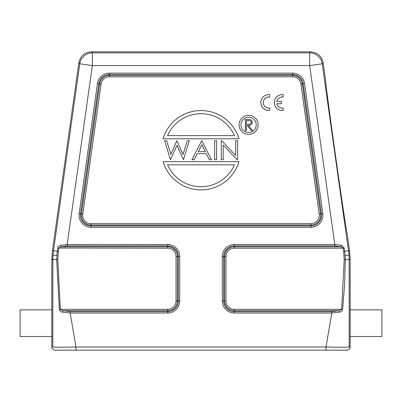<?xml version="1.0" encoding="UTF-8"?>
<svg xmlns="http://www.w3.org/2000/svg" width="402" height="402" viewBox="0 0 402 402"><rect width="100%" height="100%" fill="white"/><g stroke="black" fill="none" stroke-linecap="round" stroke-linejoin="round"><path stroke-width="0.6" d="M350.162 309.857L381.9 309.857L381.9 336.514L350.162 336.514L350.162 259.511L349.544 250.677L347.032 232.783C346.715 233.135 341.383 197.442 335.655 156.659C329.921 115.882 325.208 80.104 325.61 80.355L323.138 62.762L322.238 63.797A12.693 12.693 -139 0 0 309.666 52.868L310.565 51.838C317.459 52.371 321.645 56.014 323.138 62.762M350.162 336.514L350.162 346.991C350.217 348.65 349.157 349.71 346.991 350.162L55.009 350.162C52.843 349.71 51.783 348.65 51.838 346.991L51.838 336.514L20.1 336.514L20.1 309.857L51.838 309.857L51.838 259.511L52.456 250.677L53.486 250.753A63.476 63.471 94 0 0 52.868 259.586L56.677 259.586L57.26 251.28L53.486 250.753L79.762 63.797L92.334 65.566L92.334 52.868A12.693 12.693 139 0 0 79.762 63.797L78.862 62.762C80.355 56.014 84.541 52.371 91.435 51.838L310.565 51.838M51.838 336.514L51.838 309.857M67.184 245.888L167.674 245.888L167.674 246.808L61.275 246.808L60.466 245.315L67.184 244.516L67.184 245.888L61.275 246.808L58.818 248.18L58.36 251.436L57.787 259.586L60.34 309.329L59.37 309.424C59.813 310.977 60.853 311.892 62.486 312.158L70.179 312.997L75.998 346.991C61.908 347.308 54.164 347.308 52.778 346.991L52.868 259.586L51.838 259.511M166.659 140.7L164.629 140.7L170.438 159.74L176.96 145.338L183.453 159.74L189.287 140.7L187.277 140.7L183.061 154.453L176.845 140.7L170.855 154.458L166.659 140.7M201.834 144.715L205.327 151.685L198.261 151.685L201.834 144.715M211.502 159.74L201.739 140.7L191.97 159.74L194.131 159.74L197.261 153.639L206.301 153.639L209.352 159.74L211.502 159.74M221.266 140.7L221.266 159.74L223.221 159.74L223.221 145.032L237.18 159.74L237.622 159.74L237.622 140.7L235.672 140.7L235.672 155.448L221.678 140.7L221.266 140.7M216.628 140.7L214.678 140.7L214.678 159.74L216.628 159.74L216.628 140.7M234.451 164.82A36.497 36.497 0 0 1 167.549 164.82L234.451 164.82M163.011 161.644L238.989 161.644A39.672 39.672 0 0 1 163.011 161.644M167.549 135.62A36.497 36.497 0 0 1 234.451 135.62L167.549 135.62M238.989 138.796L163.011 138.796A39.672 39.672 0 0 1 238.989 138.796M248.446 120.56C250.034 120.354 251.004 120.962 251.35 122.389C251.004 123.846 250.024 124.479 248.401 124.278L246.366 124.263L246.366 120.56L248.446 120.56M252.345 122.389C252.014 124.545 250.702 125.545 248.406 125.404L252.491 130.529L251.255 130.529L247.175 125.404L246.366 125.404L246.366 130.529L245.371 130.529L245.371 119.419L250.109 119.57C251.521 119.942 252.265 120.881 252.345 122.389C252.275 120.891 251.526 119.952 250.109 119.57M240.989 124.831A7.618 7.618 0 0 1 248.607 117.213A7.618 7.618 0 0 1 256.22 124.831A7.618 7.618 0 0 1 248.607 132.449A7.618 7.618 0 0 1 240.989 124.831M239.084 124.831A9.522 9.522 0 0 0 248.607 134.353A9.522 9.522 0 0 0 258.124 124.831A9.522 9.522 0 0 0 248.607 115.309A9.522 9.522 0 0 0 239.084 124.831M167.674 309.329L167.674 310.706A9.733 9.733 0 0 0 177.408 300.972L177.408 256.541L176.036 256.541L176.036 300.972A8.362 8.362 0 0 1 167.674 309.329L60.34 309.329L63.184 310.706L70.179 311.62L167.674 311.62L167.674 312.997L70.179 312.997L70.179 311.62M60.466 245.315C58.662 245.984 57.747 246.888 57.717 248.024L167.674 248.18L167.674 246.808A9.733 9.733 0 0 1 177.408 256.541L178.327 256.541L178.327 300.972A10.648 10.648 0 0 1 167.674 311.62L167.674 310.706L63.184 310.706L62.491 312.158M59.37 309.424L56.677 259.586L57.787 259.586M62.697 350.162L75.998 350.162L75.998 346.991L326.002 346.991L331.821 312.997L339.509 312.158C341.152 311.887 342.187 310.972 342.63 309.424L341.66 309.329L344.212 259.586L343.64 251.436L343.182 248.18L340.725 246.808L334.816 245.888L334.816 244.516L341.534 245.315L340.725 246.808L234.326 246.808L234.326 245.888L334.816 245.888M326.359 350.162L75.641 350.162M234.326 248.18L234.326 246.808A9.733 9.733 0 0 0 224.592 256.541L224.592 300.972L225.964 300.972L225.964 256.541A8.362 8.362 0 0 1 234.321 248.18L343.182 248.18L344.283 248.024L341.534 245.315M331.821 311.62L331.821 312.997L234.326 312.997L234.326 311.62L331.821 311.62L338.816 310.706L341.66 309.329L234.326 309.329L234.326 310.706L338.816 310.706L339.514 312.158M167.674 312.997A12.025 12.025 0 0 0 179.699 300.972L179.699 256.541A12.025 12.025 0 0 0 167.674 244.516L67.184 244.516L92.334 65.566L309.666 65.566L322.238 63.797L348.514 250.753L344.74 251.28L344.283 248.024M342.63 309.424L344.594 284.551L345.323 259.586L344.74 251.28L343.64 251.436M339.303 350.162L326.002 350.162L326.002 346.991C340.092 347.308 347.83 347.308 349.222 346.991L349.132 259.586A63.476 63.471 -94 0 0 348.514 250.753L349.544 250.677M78.862 62.762L52.456 250.677M260.848 102.525L260.848 102.55A7.934 7.934 -0 0 0 268.3 110.47L269.652 110.439L269.652 108.017A5.543 5.543 180 0 1 263.27 102.54A5.543 5.543 180 0 1 268.576 97.008L269.652 97.063L269.652 94.641A7.934 7.934 -0 0 0 260.848 102.525A7.934 7.934 -0 0 0 268.3 110.444L269.652 110.414M263.27 102.555A5.543 5.543 -0 0 1 268.576 97.033L268.576 97.008M268.576 97.033L269.652 97.063M281.762 110.515L283.114 110.48L283.114 108.027A5.553 5.553 180 0 1 276.832 103.741L281.475 103.741L281.475 101.344L276.862 101.344A5.543 5.543 180 0 1 283.114 97.078L283.114 94.656A7.934 7.934 -0 0 0 274.31 102.54A7.934 7.934 -0 0 0 281.762 110.46M276.837 103.766L281.475 103.741M276.867 101.344A5.543 5.543 -0 0 1 283.114 97.103L283.114 97.078M281.762 110.49L283.114 110.455M274.31 102.54L274.31 102.565A7.934 7.934 -0 0 0 281.762 110.485M319.198 214.12L300.912 83.998A8.362 8.362 0 0 0 292.631 76.802L109.364 76.802A8.362 8.362 0 0 0 101.088 83.998L82.802 214.12A8.362 8.362 -85.6 0 0 82.722 215.281A8.362 8.362 0 0 0 91.078 223.643L310.922 223.643A8.362 8.362 0 0 0 319.198 214.12L321.464 213.799A10.648 10.648 0 0 1 310.922 225.929L91.078 225.929A10.648 10.648 0 0 1 80.43 215.281A10.648 10.648 94.2 0 1 80.536 213.799L79.174 213.608L97.46 83.485A12.025 12.025 0 0 1 109.369 73.139L292.631 73.139A12.025 12.025 0 0 1 304.54 83.485L322.826 213.608L321.464 213.799L303.178 83.676L302.269 83.807A9.733 9.733 0 0 0 292.631 75.425L109.369 75.425L109.369 74.511L292.631 74.511L292.631 76.802M109.369 76.802L109.369 75.425A9.733 9.733 0 0 0 99.731 83.807L98.822 83.676A10.648 10.648 0 0 1 109.369 74.511L109.369 73.139M97.46 83.485L98.822 83.676L80.536 213.799L81.44 213.929L99.731 83.807L101.088 83.998M300.912 83.998L302.269 83.807L320.56 213.929A9.733 9.733 0 0 1 310.922 225.014L310.922 227.306L91.078 227.306L91.078 223.643M292.631 73.139L292.631 74.511A10.648 10.648 0 0 1 303.178 83.676L304.54 83.485M91.078 227.306A12.025 12.025 0 0 1 79.058 215.281A12.025 12.025 94.2 0 1 79.174 213.608M82.802 214.12L81.44 213.929A9.733 9.733 -85.6 0 0 81.345 215.281A9.733 9.733 0 0 0 91.078 225.014L310.922 225.014L310.922 223.643M322.826 213.608A12.025 12.025 0 0 1 310.922 227.306M179.699 300.972L176.036 300.972M167.674 244.516L167.674 245.888A10.648 10.648 0 0 1 178.327 256.541L179.699 256.541M176.036 256.541A8.362 8.362 0 0 0 167.674 248.18M57.717 248.024L57.26 251.28L58.36 251.436M53.024 255.154L56.823 255.421M350.162 346.991L349.222 346.991M234.326 244.516A12.025 12.025 0 0 0 222.301 256.541L222.301 300.972L223.673 300.972A10.648 10.648 0 0 0 234.326 311.62L234.326 310.706A9.733 9.733 0 0 1 224.592 300.972L223.673 300.972L223.673 256.541A10.648 10.648 0 0 1 234.326 245.888L234.326 244.516L334.816 244.516L309.666 65.566L309.666 52.868L92.334 52.868L91.435 51.838M222.301 256.541L225.964 256.541M234.326 312.997A12.025 12.025 0 0 1 222.301 300.972M225.964 300.972A8.362 8.362 0 0 0 234.326 309.329M345.177 255.421L348.976 255.159M344.212 259.586L350.162 259.511M52.778 346.991L51.838 346.991M59.149 350.162L55.948 350.162"/></g></svg>
